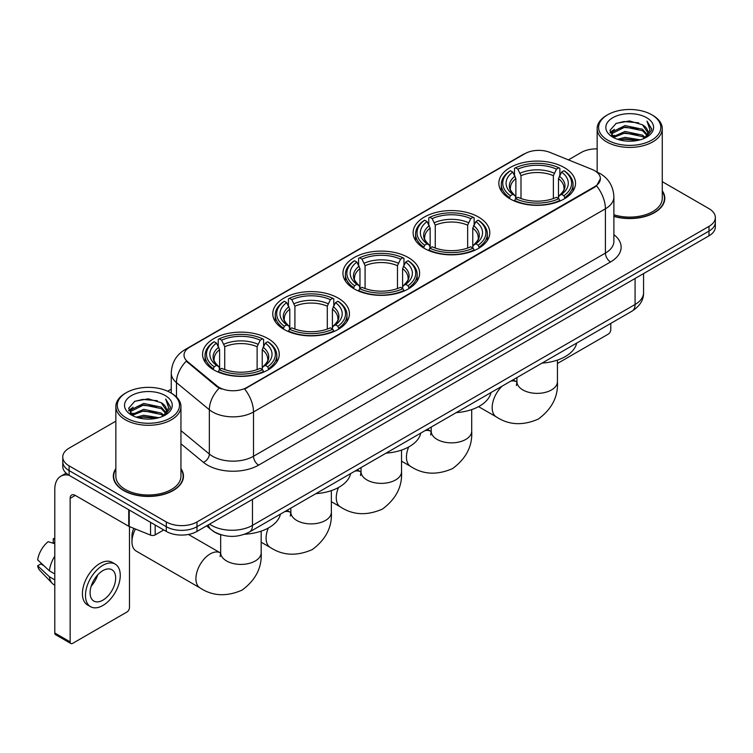 <?xml version="1.0" encoding="UTF-8"?>
<svg xmlns="http://www.w3.org/2000/svg" width="753" height="753" viewBox="0 0 753 753"><rect width="100%" height="100%" fill="white"/><g stroke="black" fill="none" stroke-linecap="round" stroke-linejoin="round"><path stroke-width="1.13" d="M268.03 338.615A38.337 22.138 0 0 0 226.258 333.814A38.337 22.138 0 0 0 202.585 354.258A38.337 22.138 0 0 0 213.814 369.911A38.337 22.138 0 0 0 255.596 374.712A38.337 22.138 0 0 0 279.259 354.258A38.337 22.138 0 0 0 268.03 338.615M478.569 217.062A38.337 22.138 0 0 0 436.787 212.261A38.337 22.138 0 0 0 413.115 232.715A38.337 22.138 0 0 0 424.344 248.368A38.337 22.138 0 0 0 466.126 253.159A38.337 22.138 0 0 0 489.798 232.715A38.337 22.138 0 0 0 478.569 217.062M408.39 257.582A38.337 22.138 0 0 0 366.607 252.782A38.337 22.138 0 0 0 342.944 273.226A38.337 22.138 0 0 0 354.174 288.879A38.337 22.138 0 0 0 395.946 293.679A38.337 22.138 0 0 0 419.619 273.226A38.337 22.138 0 0 0 408.39 257.582M338.21 298.094A38.337 22.138 0 0 0 296.428 293.294A38.337 22.138 0 0 0 272.765 313.747A38.337 22.138 0 0 0 283.994 329.4A38.337 22.138 0 0 0 325.776 334.191A38.337 22.138 0 0 0 349.439 313.747A38.337 22.138 0 0 0 338.21 298.094M564.289 167.571A38.337 22.138 0 0 0 522.516 162.77A38.337 22.138 0 0 0 498.844 183.224A38.337 22.138 0 0 0 510.073 198.867A38.337 22.138 0 0 0 551.855 203.668A38.337 22.138 0 0 0 575.518 183.224A38.337 22.138 0 0 0 564.289 167.571M594.672 170.696A19.531 11.276 0 0 0 592.065 169.434L549.954 152.407A19.531 11.276 0 0 0 524.935 153.668L189.747 347.189A19.531 11.276 0 0 0 184.024 355.162A19.531 11.276 0 0 0 187.563 361.628L217.052 385.95A19.531 11.276 0 0 0 246.862 387.456L594.672 186.64A19.531 11.276 0 0 0 600.395 178.668A19.531 11.276 0 0 0 594.672 170.696M221.42 534.884A21.705 12.528 180 0 1 212.657 530.78M115.849 468.639A35.08 20.256 0 0 0 113.317 476.197A35.08 20.256 0 0 0 123.586 490.523A35.08 20.256 0 0 0 161.82 494.909A35.08 20.256 0 0 0 183.478 476.197A35.08 20.256 0 0 0 180.946 468.639M113.675 478.023A35.08 20.256 0 0 0 113.552 478.56M600.395 178.668L596.564 185.85L594.672 187.224L244.659 389.028A25.32 14.618 60 0 1 253.507 411.966A28.934 16.707 180 0 1 212.591 411.966A28.934 16.707 180 0 1 209.343 409.736L176.484 382.637A28.934 16.707 180 0 1 171.251 373.055L171.251 393.122M115.849 421.162L69.116 448.139A21.705 12.528 0 0 0 62.763 457.005L62.763 466.455A21.705 12.528 0 0 0 69.116 475.312L166.3 531.42L166.3 526.695A21.705 12.528 0 0 0 196.985 526.695L708.997 231.086A21.705 12.528 0 0 0 715.35 222.229A21.705 12.528 0 0 1 708.997 231.086L196.985 526.695A21.705 12.528 0 0 1 166.3 526.695L69.116 470.587L166.3 526.695L166.3 521.97A21.705 12.528 0 0 0 196.985 521.97L708.997 226.361A21.705 12.528 0 0 0 715.35 217.504A21.705 12.528 0 0 0 708.997 208.647L662.264 181.671M62.763 461.73A21.705 12.528 0 0 0 69.116 470.587A21.705 12.528 0 0 1 62.763 461.73M221.438 389.028L217.052 386.807L186.245 361.158A25.32 16.933 129.5 0 0 176.484 382.637L176.484 397M613.893 216.393A35.08 20.256 0 0 0 664.795 198.312A35.08 20.256 0 0 0 662.264 190.754M597.157 148.878A21.705 12.528 0 0 0 581.118 152.539L568.411 159.871M171.251 389.169L167.684 391.231M62.763 457.005A21.705 12.528 0 0 0 69.116 465.862L166.3 521.97M183.243 478.56A35.08 20.256 0 0 0 183.12 478.023M664.56 200.674A35.08 20.256 0 0 0 664.438 200.138M166.3 531.42A21.705 12.528 0 0 0 196.985 531.42L708.997 235.811A21.705 12.528 0 0 0 715.35 226.954L715.35 217.504M557.436 363.483L608.226 334.153A3.614 2.09 120 0 0 610.787 329.729L610.787 323.395M607.718 140.133A31.108 17.959 0 0 0 651.703 140.133A31.108 17.959 0 0 0 651.703 114.738L652.729 115.331A32.548 18.797 0 0 1 662.264 128.612A32.548 18.797 0 0 1 642.168 145.978A32.548 18.797 0 0 1 606.692 141.903A32.548 18.797 0 0 1 597.157 128.612A32.548 18.797 0 0 1 606.692 115.331L607.718 114.738A31.108 17.959 0 0 0 607.718 140.133M613.893 214.737A32.548 18.797 0 0 0 662.264 198.312L662.264 128.612M613.893 216.158A34.723 20.049 0 0 0 664.438 198.312A34.723 20.049 0 0 0 662.264 191.337M617.526 139.286L625.028 137.366L640.248 139.804M619.672 139.936L625.028 138.844L638.026 140.359L624.021 139.239L619.823 139.983M612.838 136.867L625.028 131.455L642.497 135.145L645.312 137.47M613.591 137.488L625.028 132.933L642.497 136.622L644.53 138.176M611.841 135.869L612.245 131.944L625.028 125.553L642.497 129.234L647.279 134.665M611.681 135.154L612.245 133.422L625.028 127.031L642.497 130.711L646.94 135.371M644.342 138.326A18.081 10.438 0 0 0 647.796 132.189A18.081 10.438 0 0 0 642.497 124.81L647.787 132.547M646.592 117.694A23.87 13.78 0 0 0 612.886 117.656A23.87 13.78 0 0 0 612.726 137.121A23.87 13.78 0 0 0 612.829 137.178A23.87 13.78 0 0 0 646.695 137.121A23.87 13.78 0 0 0 646.592 117.694M642.497 124.81L629.508 120.932L616.152 123.388L609.968 130.382L614.072 137.837M645.829 137.601L651.59 130.288L651.712 128.97L647.015 121.129L649.971 129.921L644.54 138.241M652.729 115.331L651.703 114.738A31.108 17.959 0 0 0 607.718 114.738M647.015 121.129L651.703 129.271M615.841 123.539L624.021 121.525L638.666 122.833M610.203 133.046L612.867 130.947M618.74 128.452L624.021 127.426L638.149 128.584M618.74 134.354L624.021 133.337L638.149 134.495M610.043 132.462L614.429 129.347M612.377 136.434L614.429 135.258M509.386 198.463L510.412 195.724A34.431 19.879 0 0 1 510.412 170.715L512.784 172.079A31.108 17.959 0 0 0 512.784 194.359L515.118 195.686L515.871 198.472M515.871 197.333L515.871 178.64L512.784 172.079M514.497 175.044L514.497 168.352L515.532 167.768A34.431 19.879 0 0 1 558.839 167.768L556.467 169.133A31.108 17.959 0 0 0 517.895 169.133L520.991 175.684L520.991 198.547M553.38 198.547L553.38 175.684L556.467 169.133M541.962 363.125A39.787 22.966 0 0 0 576.676 343.086M514.497 200.449A35.88 20.717 0 0 0 559.865 200.449L558.839 198.679A34.431 19.879 0 0 1 515.532 198.679L514.497 201.06M559.865 201.06L559.865 200.449M510.412 170.715L509.386 171.308A35.88 20.717 0 0 0 501.3 184.4A35.88 20.717 0 0 0 509.386 197.493M558.839 167.768L559.865 168.352L559.865 175.044M515.532 198.679L517.895 197.305A31.108 17.959 0 0 0 556.467 197.305L558.839 198.679M512.784 194.359L510.412 195.724M517.895 169.133L515.532 167.768M515.118 176.108A27.823 16.067 0 0 0 515.118 195.686L515.25 195.771C511.296 191.949 509.687 189.351 510.421 187.986A26.76 15.455 0 0 1 515.871 178.64M564.985 197.493A35.88 20.717 0 0 0 573.061 184.4A35.88 20.717 0 0 0 564.985 171.308L563.95 170.715A34.431 19.879 0 0 1 563.95 195.724L564.985 198.463M563.95 195.724L561.587 194.359A31.108 17.959 0 0 0 561.587 172.079L563.95 170.715M561.587 172.079L558.491 178.64L558.491 197.333L559.244 195.686L561.587 194.359M558.491 178.64A26.76 15.455 0 0 1 563.95 187.986C564.675 189.361 563.065 191.959 559.121 195.771L559.244 195.686A27.823 16.067 0 0 0 559.244 176.108M558.491 198.472L558.491 197.333M423.657 247.953L424.683 245.214A34.431 19.879 0 0 1 424.683 220.215L427.055 221.58A31.108 17.959 0 0 0 427.055 243.85L429.389 245.177L430.151 247.972M430.151 246.833L430.151 228.131L427.055 221.58M428.777 224.545L428.777 217.843L429.803 217.259A34.431 19.879 0 0 1 473.11 217.259L470.747 218.624A31.108 17.959 0 0 0 432.166 218.624L435.262 225.175L435.262 248.048M467.651 248.048L467.651 225.175L470.747 218.624M456.243 412.625A39.787 22.966 0 0 0 490.956 392.577M428.777 249.94A35.88 20.717 0 0 0 474.136 249.94L473.11 248.17A34.431 19.879 0 0 1 429.803 248.17L428.777 250.561M474.136 250.561L474.136 249.94M424.683 220.215L423.657 220.798A35.88 20.717 0 0 0 415.581 233.891A35.88 20.717 0 0 0 423.657 246.993M473.11 217.259L474.136 217.843L474.136 224.545M429.803 248.17L432.166 246.805A31.108 17.959 0 0 0 470.747 246.805L473.11 248.17M427.055 243.85L424.683 245.214M432.166 218.624L429.803 217.259M429.389 225.608A27.823 16.067 0 0 0 429.389 245.177L429.521 245.262C425.567 241.44 423.958 238.852 424.692 237.477A26.76 15.455 0 0 1 430.151 228.131M479.256 246.993A35.88 20.717 0 0 0 487.332 233.891A35.88 20.717 0 0 0 479.256 220.798L478.23 220.215A34.431 19.879 0 0 1 478.23 245.214L479.256 247.953M478.23 245.214L475.858 243.85A31.108 17.959 0 0 0 475.858 221.58L478.23 220.215M475.858 221.58L472.762 228.131L472.762 246.833L473.524 245.177L475.858 243.85M472.762 228.131A26.76 15.455 0 0 1 478.221 237.477C478.946 238.852 477.336 241.449 473.392 245.262L473.524 245.177A27.823 16.067 0 0 0 473.524 225.608M472.762 247.972L472.762 246.833M353.477 288.474L354.512 285.735A34.431 19.879 0 0 1 354.512 260.726L356.875 262.091A31.108 17.959 0 0 0 356.875 284.361L359.219 285.698L359.972 288.484M359.972 287.345L359.972 268.642L356.875 262.091M358.597 265.056L358.597 258.364L359.623 257.771A34.431 19.879 0 0 1 402.93 257.771L400.568 259.145A31.108 17.959 0 0 0 361.995 259.145L365.083 265.696L365.083 288.559M397.471 288.559L397.471 265.696L400.568 259.145M386.063 453.137A39.787 22.966 0 0 0 420.776 433.097M358.597 290.46A35.88 20.717 0 0 0 403.966 290.46L402.93 288.681A34.431 19.879 0 0 1 359.623 288.681L358.597 291.072M403.966 291.072L403.966 290.46M354.512 260.726L353.477 261.319A35.88 20.717 0 0 0 345.401 274.412A35.88 20.717 0 0 0 353.477 287.505M402.93 257.771L403.966 258.364L403.966 265.056M359.623 288.681L361.995 287.317A31.108 17.959 0 0 0 400.568 287.317L402.93 288.681M356.875 284.361L354.512 285.735M361.995 259.145L359.623 257.771M359.219 266.12A27.823 16.067 0 0 0 359.219 285.698L359.35 285.782C355.397 281.961 353.778 279.363 354.512 277.998A26.76 15.455 0 0 1 359.972 268.642M409.077 287.505A35.88 20.717 0 0 0 417.162 274.412A35.88 20.717 0 0 0 409.077 261.319L408.051 260.726A34.431 19.879 0 0 1 408.051 285.735L409.077 288.474M408.051 285.735L405.679 284.361A31.108 17.959 0 0 0 405.679 262.091L408.051 260.726M405.679 262.091L402.591 268.642L402.591 287.345L403.344 285.698L405.679 284.361M402.591 268.642A26.76 15.455 0 0 1 408.041 277.998C408.775 279.372 407.166 281.97 403.213 285.782L403.344 285.698A27.823 16.067 0 0 0 403.344 266.12M402.591 288.484L402.591 287.345M283.307 328.986L284.333 326.247A34.431 19.879 0 0 1 284.333 301.247L286.695 302.612A31.108 17.959 0 0 0 286.695 324.882L289.039 326.209L289.792 329.005M289.792 327.866L289.792 309.163L286.695 302.612M288.418 305.577L288.418 298.875L289.444 298.292A34.431 19.879 0 0 1 332.76 298.292L330.388 299.656A31.108 17.959 0 0 0 291.816 299.656L294.912 306.207L294.912 329.08M327.301 329.08L327.301 306.207L330.388 299.656M315.884 493.657A39.787 22.966 0 0 0 350.597 473.609M288.418 330.972A35.88 20.717 0 0 0 333.786 330.972L332.76 329.202A34.431 19.879 0 0 1 289.444 329.202L288.418 331.593M333.786 331.593L333.786 330.972M284.333 301.247L283.307 301.831A35.88 20.717 0 0 0 275.221 314.923A35.88 20.717 0 0 0 283.307 328.026M332.76 298.292L333.786 298.875L333.786 305.577M289.444 329.202L291.816 327.837A31.108 17.959 0 0 0 330.388 327.837L332.76 329.202M286.695 324.882L284.333 326.247M291.816 299.656L289.444 298.292M289.039 306.64A27.823 16.067 0 0 0 289.039 326.209L289.171 326.294C285.218 322.472 283.608 319.884 284.342 318.51A26.76 15.455 0 0 1 289.792 309.163M338.897 328.026A35.88 20.717 0 0 0 346.982 314.923A35.88 20.717 0 0 0 338.897 301.831L337.871 301.247A34.431 19.879 0 0 1 337.871 326.247L338.897 328.986M337.871 326.247L335.509 324.882A31.108 17.959 0 0 0 335.509 302.612L337.871 301.247M335.509 302.612L332.412 309.163L332.412 327.866L333.165 326.209L335.509 324.882M332.412 309.163A26.76 15.455 0 0 1 337.871 318.51C338.596 319.884 336.986 322.482 333.033 326.294L333.165 326.209A27.823 16.067 0 0 0 333.165 306.64M332.412 329.005L332.412 327.866M135.436 529.02A20.256 11.69 120 0 0 131.973 541.784L131.973 535.882A13.017 7.521 -60 0 1 133.846 528.38M131.973 541.784A20.256 11.69 120 0 0 136.171 551.055L200.11 587.971A20.256 11.69 -60 0 1 197.004 571.743A20.256 11.69 -60 0 1 210.238 553.897A20.256 11.69 -60 0 1 220.365 552.89L220.667 553.06M213.127 369.507L214.153 366.767A34.431 19.879 0 0 1 214.153 341.758L216.525 343.123A31.108 17.959 0 0 0 216.525 365.393L218.859 366.73L219.612 369.516M219.612 368.377L219.612 349.684L216.525 343.123M218.238 346.088L218.238 339.396L219.274 338.803A34.431 19.879 0 0 1 262.581 338.803L260.209 340.177A31.108 17.959 0 0 0 221.636 340.177L224.733 346.728L224.733 369.591M257.121 369.591L257.121 346.728L260.209 340.177M244.621 534.235A39.787 22.966 0 0 0 280.417 514.13M218.238 371.493A35.88 20.717 0 0 0 263.606 371.493L262.581 369.714A34.431 19.879 0 0 1 219.274 369.714L218.238 372.104M263.606 372.104L263.606 371.493M214.153 341.758L213.127 342.351A35.88 20.717 0 0 0 205.051 355.444A35.88 20.717 0 0 0 213.127 368.537M262.581 338.803L263.606 339.396L263.606 346.088M219.274 369.714L221.636 368.349A31.108 17.959 0 0 0 260.209 368.349L262.581 369.714M216.525 365.393L214.153 366.767M221.636 340.177L219.274 338.803M218.859 347.152A27.823 16.067 0 0 0 218.859 366.73L218.991 366.815C215.038 362.993 213.428 360.395 214.163 359.03A26.76 15.455 0 0 1 219.612 349.684M268.727 368.537A35.88 20.717 0 0 0 276.803 355.444A35.88 20.717 0 0 0 268.727 342.351L267.691 341.758A34.431 19.879 0 0 1 267.691 366.767L268.727 369.507M267.691 366.767L265.329 365.393A31.108 17.959 0 0 0 265.329 343.123L267.691 341.758M265.329 343.123L262.232 349.684L262.232 368.377L262.995 366.73L265.329 365.393M262.232 349.684A26.76 15.455 0 0 1 267.691 359.03C268.416 360.405 266.807 363.002 262.863 366.815L262.995 366.73A27.823 16.067 0 0 0 262.995 347.152M262.232 369.516L262.232 368.377M155.174 524.992L155.174 534.894L163.74 529.943M68.871 475.171A28.934 16.707 -120 0 0 60.786 476.244A28.934 16.707 -120 0 0 54.79 489.488L54.79 633.009L70.142 641.867L70.142 498.345A7.238 4.179 60 0 1 71.639 495.032A7.238 4.179 60 0 1 75.253 495.389L128.735 526.272L128.735 509.734M70.142 641.867A3.614 2.09 120 0 0 70.886 643.523L55.543 634.666A3.614 2.09 -60 0 1 54.79 633.009M70.886 643.523A3.614 2.09 120 0 0 72.693 643.344L126.909 612.038A3.614 2.09 120 0 0 129.469 607.615L129.469 526.601M155.174 534.894A3.614 2.09 180 0 1 150.544 535.119L129.215 526.507A3.614 2.09 180 0 1 128.735 526.272M102.869 600.169A18.081 10.438 120 0 0 114.691 584.234A18.081 10.438 120 0 0 111.915 569.739A18.081 10.438 120 0 0 102.869 570.633A18.081 10.438 120 0 0 91.057 586.578A18.081 10.438 120 0 0 93.833 601.063A18.081 10.438 120 0 0 102.869 600.169M91.188 586.154A18.081 10.438 120 0 0 97.683 574.906M54.79 539.204L53.256 538.734L53.256 542.367L54.79 543.252M115.171 564.101L112.103 562.331A24.595 14.203 120 0 0 99.801 563.555A24.595 14.203 120 0 0 83.734 585.222A24.595 14.203 120 0 0 87.508 604.932L90.576 606.702A24.595 14.203 120 0 0 102.869 605.487A24.595 14.203 120 0 0 118.936 583.81A24.595 14.203 120 0 0 115.171 564.101A24.595 14.203 120 0 0 102.869 565.324A24.595 14.203 120 0 0 86.802 586.992A24.595 14.203 120 0 0 90.576 606.702M54.79 556.109A23.87 13.78 120 0 0 49.359 570.821L37.65 559.865A18.806 10.862 120 0 1 48.145 541.689L54.79 543.704M54.79 573.955L49.359 570.821M43.985 565.795L40.794 563.95L37.65 565.767L49.359 576.723L54.79 579.866M49.359 576.723A23.87 13.78 120 0 0 52.305 583.396A23.87 13.78 120 0 0 54.112 584.817L54.79 585.203M54.79 538.31A18.806 10.862 120 0 0 53.256 538.734M37.65 565.767A18.806 10.862 120 0 0 39.871 570.454L52.305 583.396M126.4 418.019A31.108 17.959 0 0 0 170.394 418.019A31.108 17.959 0 0 0 170.394 392.624L171.411 393.217A32.548 18.797 0 0 1 180.946 406.498A32.548 18.797 0 0 1 160.85 423.864A32.548 18.797 0 0 1 125.374 419.788A32.548 18.797 0 0 1 115.849 406.498A32.548 18.797 0 0 1 125.374 393.217L126.4 392.624A31.108 17.959 0 0 0 126.4 418.019M115.849 406.498L115.849 476.197A32.548 18.797 0 0 0 125.374 489.488A32.548 18.797 0 0 0 160.85 493.563A32.548 18.797 0 0 0 180.946 476.197L180.946 406.498M115.849 469.223A34.723 20.049 0 0 0 113.675 476.197A34.723 20.049 0 0 0 123.84 490.372A34.723 20.049 0 0 0 161.688 494.721A34.723 20.049 0 0 0 183.12 476.197A34.723 20.049 0 0 0 180.946 469.223M136.208 417.171L143.719 415.251L158.93 417.689M138.354 417.821L143.719 416.729L156.709 418.244M131.53 414.752L143.719 409.34L161.18 413.03L163.994 415.355M132.274 415.374L143.719 410.818L161.18 414.508L163.213 416.061M130.523 413.755L130.928 409.83L143.719 403.439L161.18 407.119L165.961 412.55M130.363 413.039L130.928 411.307L143.719 404.916L161.18 408.597L165.622 413.256M163.034 416.211A18.081 10.438 0 0 0 166.479 410.074A18.081 10.438 0 0 0 161.18 402.695L166.469 410.432M165.274 395.579A23.87 13.78 0 0 0 131.568 395.541A23.87 13.78 0 0 0 131.417 415.007A23.87 13.78 0 0 0 131.521 415.063A23.87 13.78 0 0 0 165.378 415.007A23.87 13.78 0 0 0 165.274 395.579M161.18 402.695L148.19 398.817L134.834 401.274L128.65 408.267L132.754 415.722M164.512 415.487L170.282 408.173L170.394 406.855L165.698 399.015L168.653 407.806L163.222 416.127M171.411 393.217L170.394 392.624A31.108 17.959 0 0 0 126.4 392.624M165.698 399.015L170.385 407.157M134.523 401.424L142.703 399.41L157.349 400.718M128.885 410.931L131.549 408.832M137.423 406.338L142.703 405.312L156.831 406.469M137.423 412.239L142.703 411.223L156.831 412.38M138.505 417.868L142.703 417.124L156.69 418.244M128.725 410.347L133.112 407.232M131.06 414.319L133.112 413.143M187.563 361.628L187.563 362.485M217.052 385.95L217.052 386.807M246.862 387.456L246.862 388.04M594.672 186.64L594.672 187.224M613.893 234.654A36.172 20.877 180 0 1 610.532 261.95L258.627 465.119A7.238 4.179 60 0 1 253.507 456.262L605.412 253.093A28.934 16.707 0 0 0 613.893 241.28L613.893 196.985A28.934 16.707 180 0 1 605.412 208.797A25.32 14.618 -120 0 0 596.564 185.85M258.627 465.119A36.172 20.877 180 0 1 207.47 465.119A36.172 20.877 180 0 1 203.423 462.333L180.946 443.799M219.208 388.143A25.32 16.933 129.5 0 0 209.343 409.736L209.343 454.031A28.934 16.707 0 0 0 212.591 456.262A28.934 16.707 0 0 0 253.507 456.262L253.507 411.966L605.412 208.797L605.412 253.093A7.238 4.179 60 0 0 610.532 261.95M613.893 196.985C613.403 186.575 608.829 178.772 600.169 173.576L596.517 171.797A25.32 11.86 112 0 0 596.178 171.675M187.591 348.667A25.32 14.618 -120 0 0 184.974 349.656C176.315 354.851 171.74 362.654 171.251 373.055M184.974 349.656L522.808 154.61A25.32 14.618 60 0 1 524.728 153.791M196.985 521.97L196.985 531.42M708.997 226.361L708.997 235.811M69.116 465.862L69.116 475.312M180.946 430.612L209.343 454.031A7.238 4.838 -50.5 0 1 203.423 462.333M209.626 524.126A28.934 16.707 0 0 0 211.565 525.368A28.934 16.707 0 0 0 252.481 525.368L635.08 304.476A28.934 16.707 0 0 0 643.561 292.663C643.768 299.845 639.946 305.991 632.087 311.102L249.488 531.985A14.467 8.349 60 0 0 252.481 525.368L252.481 499.38M635.08 278.488L635.08 304.476A14.467 8.349 60 0 1 632.087 311.102M208.449 524.803A14.467 9.676 129.5 0 0 210.972 529.51L206.576 525.886M557.436 360.094L557.436 381.667A20.256 11.69 180 0 1 551.507 389.941A20.256 11.69 180 0 1 522.864 389.941A20.256 11.69 180 0 1 516.925 381.667L516.389 385.555M510.779 381.131A20.256 11.69 -60 0 1 516.624 381.846L516.925 382.025M557.436 381.667C558.312 396.539 551.94 409.011 538.32 419.082C522.798 425.84 508.812 425.125 496.368 416.927A20.256 11.69 -60 0 1 502.213 386.082M553.38 175.684A26.76 15.455 0 0 0 520.991 175.684M554.133 173.162A27.823 16.067 0 0 0 520.229 173.162M471.707 409.594L471.707 431.168A20.256 11.69 180 0 1 465.778 439.432A20.256 11.69 180 0 1 437.135 439.432A20.256 11.69 180 0 1 431.205 431.168L430.66 435.046M425.05 430.631A20.256 11.69 -60 0 1 430.895 431.337L431.196 431.516M471.707 431.168C472.583 446.04 466.211 458.502 452.591 468.573C437.069 475.331 423.092 474.616 410.639 466.427A20.256 11.69 -60 0 1 408.681 446.99M467.651 225.175A26.76 15.455 0 0 0 435.262 225.175M468.404 222.653A27.823 16.067 0 0 0 434.509 222.653M401.537 450.106L401.537 471.679A20.256 11.69 180 0 1 395.598 479.953A20.256 11.69 180 0 1 366.956 479.953A20.256 11.69 180 0 1 361.026 471.679L360.48 475.567M354.87 471.143A20.256 11.69 -60 0 1 360.715 471.858L361.026 472.027M401.537 471.679C402.403 486.551 396.031 499.023 382.42 509.084C366.899 515.852 352.912 515.137 340.46 506.938A20.256 11.69 -60 0 1 338.502 487.502M397.471 265.696A26.76 15.455 0 0 0 365.083 265.696M398.233 263.174A27.823 16.067 0 0 0 364.33 263.174M331.358 490.627L331.358 512.2A20.256 11.69 180 0 1 325.428 520.464A20.256 11.69 180 0 1 296.776 520.464A20.256 11.69 180 0 1 290.846 512.2L290.3 516.078M284.7 511.664A20.256 11.69 -60 0 1 290.536 512.379L290.846 512.548M331.358 512.2C332.233 527.072 325.861 539.534 312.241 549.605C296.72 556.363 282.733 555.648 270.289 547.459A20.256 11.69 -60 0 1 268.322 528.022M327.301 306.207A26.76 15.455 0 0 0 294.912 306.207M328.054 303.685A27.823 16.067 0 0 0 294.15 303.685M261.178 531.138L261.178 552.711A20.256 11.69 180 0 1 255.248 560.985A20.256 11.69 180 0 1 226.606 560.985A20.256 11.69 180 0 1 220.667 552.711L220.13 556.599M257.121 346.728A26.76 15.455 0 0 0 224.733 346.728M257.874 344.206A27.823 16.067 0 0 0 223.98 344.206M70.142 498.345L75.253 495.389M129.215 510.007L129.215 526.507M150.544 535.119L150.544 522.318M522.808 154.61L527.448 152.445M249.488 531.985C237.844 537.84 226.201 537.84 214.558 531.985L210.972 529.51M643.561 292.663L643.561 273.593M664.438 201.211L664.438 198.312M611.624 135.615L611.624 134.411M597.157 172.07L597.157 128.612M496.368 416.927L478.55 406.639M501.3 191.017L501.3 184.4M573.061 191.017L573.061 184.4M516.624 381.846L513.085 379.804M516.925 377.582L516.925 381.667M410.639 466.427L401.537 461.165M415.581 240.518L415.581 233.891M487.332 240.518L487.332 233.891M430.895 431.337L427.356 429.295M431.205 427.073L431.205 431.168M340.46 506.938L331.358 501.686M345.401 281.029L345.401 274.412M417.162 281.029L417.162 274.412M360.715 471.858L357.176 469.816M361.026 467.594L361.026 471.679M270.289 547.459L261.178 542.198M275.221 321.55L275.221 314.923M346.982 321.55L346.982 314.923M290.536 512.379L286.997 510.327M290.846 508.106L290.846 512.2M261.178 552.711C262.053 567.583 255.681 580.055 242.061 590.126C226.54 596.884 212.553 596.169 200.11 587.971M205.051 362.061L205.051 355.444M276.803 362.061L276.803 355.444M220.365 552.89L188.438 534.461M220.667 534.686L220.667 552.711M60.786 476.244L66.123 473.157M183.12 479.096L183.12 476.197M130.316 413.501L130.316 412.296M113.675 479.096L113.675 476.197"/></g></svg>
